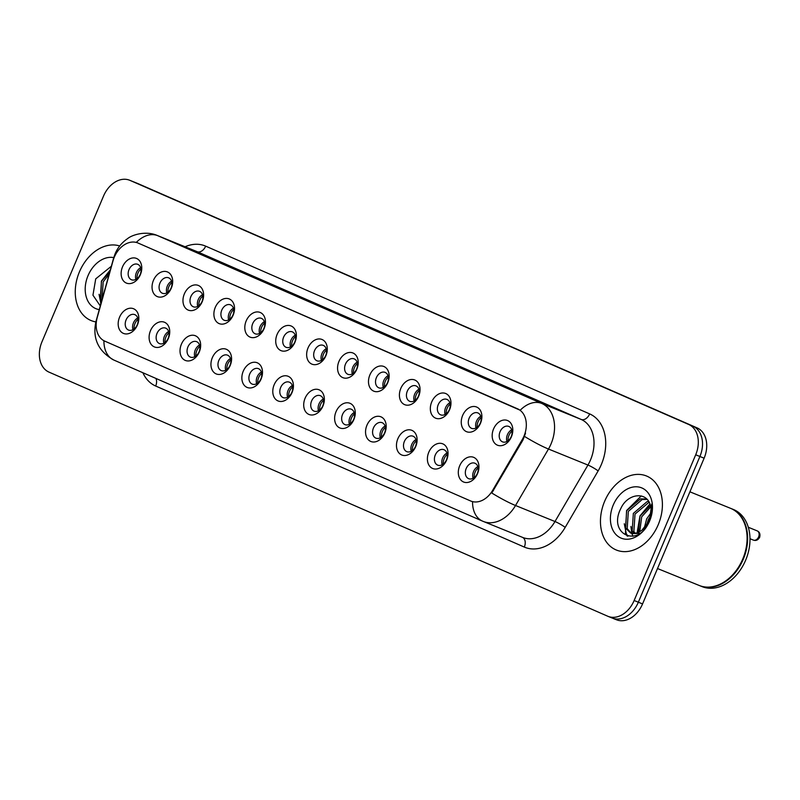 <?xml version="1.0" encoding="UTF-8"?>
<svg xmlns="http://www.w3.org/2000/svg" width="800" height="800" viewBox="0 0 800 800"><rect width="100%" height="100%" fill="white"/><g stroke="black" fill="none" stroke-linecap="round" stroke-linejoin="round"><path stroke-width="1.2" d="M168.35 338.49A13.32 9.74 112.1 0 1 154.24 346.86A13.32 9.74 112.1 0 1 150.49 330.68A13.32 9.74 112.1 0 1 164.61 322.31A13.32 9.74 112.1 0 1 168.35 338.49M157 333.43A8.33 6.09 -67.9 0 0 159.45 343.58A8.33 6.09 -67.9 0 0 168.16 338.3A8.33 6.09 -67.9 0 0 165.71 328.15A8.33 6.09 -67.9 0 0 157 333.43M199.27 351.99A13.32 9.74 112.1 0 1 185.16 360.36A13.32 9.74 112.1 0 1 181.41 344.19A13.32 9.74 112.1 0 1 195.53 335.82A13.32 9.74 112.1 0 1 199.27 351.99M187.92 346.94A8.33 6.09 -67.9 0 0 190.37 357.09A8.33 6.09 -67.9 0 0 199.08 351.81A8.33 6.09 -67.9 0 0 196.63 341.66A8.33 6.09 -67.9 0 0 187.92 346.94M230.19 365.5A13.32 9.74 112.1 0 1 216.08 373.87A13.32 9.74 112.1 0 1 212.33 357.7A13.32 9.74 112.1 0 1 226.45 349.33A13.32 9.74 112.1 0 1 230.19 365.5M218.84 360.44A8.33 6.09 -67.9 0 0 221.29 370.6A8.33 6.09 -67.9 0 0 230 365.32A8.33 6.09 -67.9 0 0 227.55 355.17A8.33 6.09 -67.9 0 0 218.84 360.44M261.11 379.01A13.32 9.74 112.1 0 1 247 387.38A13.32 9.74 112.1 0 1 243.25 371.21A13.32 9.74 112.1 0 1 257.37 362.84A13.32 9.74 112.1 0 1 261.11 379.01M249.76 373.95A8.33 6.09 -67.9 0 0 252.21 384.11A8.33 6.09 -67.9 0 0 260.92 378.83A8.33 6.09 -67.9 0 0 258.47 368.68A8.33 6.09 -67.9 0 0 249.76 373.95M292.04 392.52A13.32 9.74 112.1 0 1 277.92 400.89A13.32 9.74 112.1 0 1 274.18 384.72A13.32 9.74 112.1 0 1 288.29 376.35A13.32 9.74 112.1 0 1 292.04 392.52M280.68 387.46A8.33 6.09 -67.9 0 0 283.13 397.61A8.33 6.09 -67.9 0 0 291.84 392.34A8.33 6.09 -67.9 0 0 289.39 382.18A8.33 6.09 -67.9 0 0 280.68 387.46M322.96 406.03A13.32 9.74 112.1 0 1 308.84 414.4A13.32 9.74 112.1 0 1 305.1 398.22A13.32 9.74 112.1 0 1 319.21 389.85A13.32 9.74 112.1 0 1 322.96 406.03M311.6 400.97A8.33 6.09 -67.9 0 0 314.05 411.12A8.33 6.09 -67.9 0 0 322.76 405.85A8.33 6.09 -67.9 0 0 320.31 395.69A8.33 6.09 -67.9 0 0 311.6 400.97M353.88 419.54A13.32 9.74 112.1 0 1 339.76 427.91A13.32 9.74 112.1 0 1 336.02 411.73A13.32 9.74 112.1 0 1 350.13 403.36A13.32 9.74 112.1 0 1 353.88 419.54M342.52 414.48A8.33 6.09 -67.9 0 0 344.97 424.63A8.33 6.09 -67.9 0 0 353.68 419.35A8.33 6.09 -67.9 0 0 351.23 409.2A8.33 6.09 -67.9 0 0 342.52 414.48M384.8 433.04A13.32 9.74 112.1 0 1 370.68 441.41A13.32 9.74 112.1 0 1 366.94 425.24A13.32 9.74 112.1 0 1 381.05 416.87A13.32 9.74 112.1 0 1 384.8 433.04M373.44 427.99A8.33 6.09 -67.9 0 0 375.89 438.14A8.33 6.09 -67.9 0 0 384.6 432.86A8.33 6.09 -67.9 0 0 382.16 422.71A8.33 6.09 -67.9 0 0 373.44 427.99M415.72 446.55A13.32 9.74 112.1 0 1 401.6 454.92A13.32 9.74 112.1 0 1 397.86 438.75A13.32 9.74 112.1 0 1 411.97 430.38A13.32 9.74 112.1 0 1 415.72 446.55M404.36 441.49A8.33 6.09 -67.9 0 0 406.81 451.65A8.33 6.09 -67.9 0 0 415.52 446.37A8.33 6.09 -67.9 0 0 413.08 436.22A8.33 6.09 -67.9 0 0 404.36 441.49M446.64 460.06A13.32 9.74 112.1 0 1 432.52 468.43A13.32 9.74 112.1 0 1 428.78 452.26A13.32 9.74 112.1 0 1 442.89 443.89A13.32 9.74 112.1 0 1 446.64 460.06M435.28 455A8.33 6.09 -67.9 0 0 437.73 465.16A8.33 6.09 -67.9 0 0 446.45 459.88A8.33 6.09 -67.9 0 0 444 449.73A8.33 6.09 -67.9 0 0 435.28 455M477.56 473.57A13.32 9.74 112.1 0 1 463.44 481.94A13.32 9.74 112.1 0 1 459.7 465.77A13.32 9.74 112.1 0 1 473.81 457.4A13.32 9.74 112.1 0 1 477.56 473.57M466.2 468.51A8.33 6.09 -67.9 0 0 468.65 478.66A8.33 6.09 -67.9 0 0 477.37 473.39A8.33 6.09 -67.9 0 0 474.92 463.23A8.33 6.09 -67.9 0 0 466.2 468.51M137.43 324.98A13.32 9.74 112.1 0 1 123.32 333.35A13.32 9.74 112.1 0 1 119.57 317.17A13.32 9.74 112.1 0 1 133.69 308.8A13.32 9.74 112.1 0 1 137.43 324.98M126.08 319.92A8.33 6.09 -67.9 0 0 128.53 330.07A8.33 6.09 -67.9 0 0 137.24 324.8A8.33 6.09 -67.9 0 0 134.79 314.64A8.33 6.09 -67.9 0 0 126.08 319.92M171.3 288.17A13.32 9.74 112.1 0 1 157.18 296.54A13.32 9.74 112.1 0 1 153.44 280.36A13.32 9.74 112.1 0 1 167.55 271.99A13.32 9.74 112.1 0 1 171.3 288.17M159.94 283.11A8.33 6.09 -67.9 0 0 162.39 293.26A8.33 6.09 -67.9 0 0 171.1 287.99A8.33 6.09 -67.9 0 0 168.65 277.83A8.33 6.09 -67.9 0 0 159.94 283.11M202.22 301.68A13.32 9.74 112.1 0 1 188.1 310.05A13.32 9.74 112.1 0 1 184.36 293.87A13.32 9.74 112.1 0 1 198.47 285.5A13.32 9.74 112.1 0 1 202.22 301.68M190.86 296.62A8.33 6.09 -67.9 0 0 193.31 306.77A8.33 6.09 -67.9 0 0 202.02 301.49A8.33 6.09 -67.9 0 0 199.58 291.34A8.33 6.09 -67.9 0 0 190.86 296.62M233.14 315.18A13.32 9.74 112.1 0 1 219.02 323.55A13.32 9.74 112.1 0 1 215.28 307.38A13.32 9.74 112.1 0 1 229.39 299.01A13.32 9.74 112.1 0 1 233.14 315.18M221.78 310.13A8.33 6.09 -67.9 0 0 224.23 320.28A8.33 6.09 -67.9 0 0 232.94 315A8.33 6.09 -67.9 0 0 230.5 304.85A8.33 6.09 -67.9 0 0 221.78 310.13M264.06 328.69A13.32 9.74 112.1 0 1 249.94 337.06A13.32 9.74 112.1 0 1 246.2 320.89A13.32 9.74 112.1 0 1 260.31 312.52A13.32 9.74 112.1 0 1 264.06 328.69M252.7 323.63A8.33 6.09 -67.9 0 0 255.15 333.79A8.33 6.09 -67.9 0 0 263.87 328.51A8.33 6.09 -67.9 0 0 261.42 318.36A8.33 6.09 -67.9 0 0 252.7 323.63M294.98 342.2A13.32 9.74 112.1 0 1 280.86 350.57A13.32 9.74 112.1 0 1 277.12 334.4A13.32 9.74 112.1 0 1 291.23 326.03A13.32 9.74 112.1 0 1 294.98 342.2M283.62 337.14A8.33 6.09 -67.9 0 0 286.07 347.3A8.33 6.09 -67.9 0 0 294.79 342.02A8.33 6.09 -67.9 0 0 292.34 331.87A8.33 6.09 -67.9 0 0 283.62 337.14M325.9 355.71A13.32 9.74 112.1 0 1 311.78 364.08A13.32 9.74 112.1 0 1 308.04 347.91A13.32 9.74 112.1 0 1 322.15 339.54A13.32 9.74 112.1 0 1 325.9 355.71M314.54 350.65A8.33 6.09 -67.9 0 0 316.99 360.8A8.33 6.09 -67.9 0 0 325.71 355.53A8.33 6.09 -67.9 0 0 323.26 345.37A8.33 6.09 -67.9 0 0 314.54 350.65M356.82 369.22A13.32 9.74 112.1 0 1 342.7 377.59A13.32 9.74 112.1 0 1 338.96 361.41A13.32 9.74 112.1 0 1 353.07 353.04A13.32 9.74 112.1 0 1 356.82 369.22M345.46 364.16A8.33 6.09 -67.9 0 0 347.91 374.31A8.33 6.09 -67.9 0 0 356.63 369.04A8.33 6.09 -67.9 0 0 354.18 358.88A8.33 6.09 -67.9 0 0 345.46 364.16M387.74 382.73A13.32 9.74 112.1 0 1 373.62 391.1A13.32 9.74 112.1 0 1 369.88 374.92A13.32 9.74 112.1 0 1 383.99 366.55A13.32 9.74 112.1 0 1 387.74 382.73M376.38 377.67A8.33 6.09 -67.9 0 0 378.83 387.82A8.33 6.09 -67.9 0 0 387.55 382.54A8.33 6.09 -67.9 0 0 385.1 372.39A8.33 6.09 -67.9 0 0 376.38 377.67M418.66 396.23A13.32 9.74 112.1 0 1 404.54 404.6A13.32 9.74 112.1 0 1 400.8 388.43A13.32 9.74 112.1 0 1 414.91 380.06A13.32 9.74 112.1 0 1 418.66 396.23M407.3 391.18A8.33 6.09 -67.9 0 0 409.75 401.33A8.33 6.09 -67.9 0 0 418.47 396.05A8.33 6.09 -67.9 0 0 416.02 385.9A8.33 6.09 -67.9 0 0 407.3 391.18M449.58 409.74A13.32 9.74 112.1 0 1 435.47 418.11A13.32 9.74 112.1 0 1 431.72 401.94A13.32 9.74 112.1 0 1 445.83 393.57A13.32 9.74 112.1 0 1 449.58 409.74M438.22 404.68A8.33 6.09 -67.9 0 0 440.67 414.84A8.33 6.09 -67.9 0 0 449.39 409.56A8.33 6.09 -67.9 0 0 446.94 399.41A8.33 6.09 -67.9 0 0 438.22 404.68M480.5 423.25A13.32 9.74 112.1 0 1 466.39 431.62A13.32 9.74 112.1 0 1 462.64 415.45A13.32 9.74 112.1 0 1 476.75 407.08A13.32 9.74 112.1 0 1 480.5 423.25M469.15 418.19A8.33 6.09 -67.9 0 0 471.59 428.35A8.33 6.09 -67.9 0 0 480.31 423.07A8.33 6.09 -67.9 0 0 477.86 412.92A8.33 6.09 -67.9 0 0 469.15 418.19M511.42 436.76A13.32 9.74 112.1 0 1 497.31 445.13A13.32 9.74 112.1 0 1 493.56 428.96A13.32 9.74 112.1 0 1 507.67 420.59A13.32 9.74 112.1 0 1 511.42 436.76M500.07 431.7A8.33 6.09 -67.9 0 0 502.51 441.85A8.33 6.09 -67.9 0 0 511.23 436.58A8.33 6.09 -67.9 0 0 508.78 426.42A8.33 6.09 -67.9 0 0 500.07 431.7M140.38 274.66A13.32 9.74 112.1 0 1 126.26 283.03A13.32 9.74 112.1 0 1 122.52 266.86A13.32 9.74 112.1 0 1 136.63 258.49A13.32 9.74 112.1 0 1 140.38 274.66M129.02 269.6A8.33 6.09 -67.9 0 0 131.47 279.75A8.33 6.09 -67.9 0 0 140.18 274.48A8.33 6.09 -67.9 0 0 137.73 264.32A8.33 6.09 -67.9 0 0 129.02 269.6M163.89 343.21A8.33 6.09 112.1 0 1 164.37 336.42A8.33 6.09 112.1 0 1 168.64 331.52M194.81 356.71A8.33 6.09 112.1 0 1 195.29 349.93A8.33 6.09 112.1 0 1 199.56 345.02M225.73 370.22A8.33 6.09 112.1 0 1 226.21 363.43A8.33 6.09 112.1 0 1 230.48 358.53M256.65 383.73A8.33 6.09 112.1 0 1 257.13 376.94A8.33 6.09 112.1 0 1 261.4 372.04M287.57 397.24A8.33 6.09 112.1 0 1 288.05 390.45A8.33 6.09 112.1 0 1 292.32 385.55M318.49 410.75A8.33 6.09 112.1 0 1 318.97 403.96A8.33 6.09 112.1 0 1 323.24 399.06M349.41 424.26A8.33 6.09 112.1 0 1 349.89 417.47A8.33 6.09 112.1 0 1 354.16 412.57M380.33 437.76A8.33 6.09 112.1 0 1 380.81 430.98A8.33 6.09 112.1 0 1 385.08 426.07M411.25 451.27A8.33 6.09 112.1 0 1 411.73 444.48A8.33 6.09 112.1 0 1 416 439.58M442.17 464.78A8.33 6.09 112.1 0 1 442.65 457.99A8.33 6.09 112.1 0 1 446.92 453.09M473.09 478.29A8.33 6.09 112.1 0 1 473.57 471.5A8.33 6.09 112.1 0 1 477.84 466.6M132.97 329.7A8.33 6.09 112.1 0 1 133.45 322.91A8.33 6.09 112.1 0 1 137.72 318.01M166.83 292.89A8.33 6.09 112.1 0 1 167.31 286.1A8.33 6.09 112.1 0 1 171.58 281.2M197.75 306.4A8.33 6.09 112.1 0 1 198.23 299.61A8.33 6.09 112.1 0 1 202.5 294.71M228.67 319.9A8.33 6.09 112.1 0 1 229.15 313.12A8.33 6.09 112.1 0 1 233.42 308.21M259.59 333.41A8.33 6.09 112.1 0 1 260.07 326.62A8.33 6.09 112.1 0 1 264.34 321.72M290.51 346.92A8.33 6.09 112.1 0 1 290.99 340.13A8.33 6.09 112.1 0 1 295.26 335.23M321.43 360.43A8.33 6.09 112.1 0 1 321.91 353.64A8.33 6.09 112.1 0 1 326.18 348.74M352.36 373.94A8.33 6.09 112.1 0 1 352.83 367.15A8.33 6.09 112.1 0 1 357.1 362.25M383.28 387.45A8.33 6.09 112.1 0 1 383.75 380.66A8.33 6.09 112.1 0 1 388.02 375.76M414.2 400.95A8.33 6.09 112.1 0 1 414.67 394.17A8.33 6.09 112.1 0 1 418.94 389.26M445.12 414.46A8.33 6.09 112.1 0 1 445.59 407.67A8.33 6.09 112.1 0 1 449.86 402.77M476.04 427.97A8.33 6.09 112.1 0 1 476.51 421.18A8.33 6.09 112.1 0 1 480.78 416.28M506.96 441.48A8.33 6.09 112.1 0 1 507.43 434.69A8.33 6.09 112.1 0 1 511.7 429.79M135.91 279.38A8.33 6.09 112.1 0 1 136.39 272.59A8.33 6.09 112.1 0 1 140.66 267.69M113.01 260.88A22.48 16.44 112.1 0 1 114.3 257.18A22.48 16.44 112.1 0 1 137.83 242.93A22.48 16.44 112.1 0 1 138.12 243.06L517.65 408.86A22.48 16.44 112.1 0 1 522.22 439.65L492.66 490.33A22.48 16.44 112.1 0 1 470.88 501.08A22.48 16.44 112.1 0 1 470.59 500.96L104.84 341.17A22.48 16.44 112.1 0 1 97.22 317.58L113.01 260.88M79.44 271.86A39.97 29.23 -67.9 0 0 91.2 320.6A39.97 29.23 -67.9 0 0 95.85 321.9A39.97 29.23 -67.9 0 1 91.2 320.6A39.97 29.23 -67.9 0 1 79.44 271.86A39.97 29.23 -67.9 0 1 119.7 245.97A39.97 29.23 -67.9 0 0 79.44 271.86M604.64 501.31A39.97 29.23 -67.9 0 0 616.4 550.05A39.97 29.23 -67.9 0 0 658.22 524.72A39.97 29.23 -67.9 0 0 646.47 475.98A39.97 29.23 -67.9 0 0 604.64 501.31A39.97 29.23 -67.9 0 0 616.4 550.05A39.97 29.23 -67.9 0 0 658.22 524.72A39.97 29.23 -67.9 0 0 646.47 475.98A39.97 29.23 -67.9 0 0 604.64 501.31M137.83 242.93L520.21 410.24A29.14 19.87 -66.4 0 1 541.7 403.42A33.31 24.36 112.1 0 1 551.07 443.85A33.31 24.36 112.1 0 1 548.48 449.03L515.53 505.5A33.31 24.36 112.1 0 1 483.27 521.43A33.31 24.36 112.1 0 1 482.84 521.25A29.14 19.87 113.6 0 1 482.51 521.11L522.73 537.45A33.31 24.36 -67.9 0 0 554.99 521.52L587.94 465.05A33.31 24.36 -67.9 0 0 590.53 459.88A33.31 24.36 -67.9 0 0 581.16 419.44L197.17 251.69A33.31 24.36 -67.9 0 0 196.74 251.5L157.28 235.48A33.31 24.36 112.1 0 1 157.71 235.67A29.14 19.87 113.6 0 0 136.28 242.42M608 616.34A24.98 18.27 -67.9 0 0 634.14 600.51L695.7 454.78A24.98 18.27 -67.9 0 0 688.68 424.46L129.99 180.38A24.98 18.27 -67.9 0 0 129.66 180.25A24.98 18.27 -67.9 0 0 103.52 196.08L41.97 341.8A24.98 18.27 -67.9 0 0 48.99 372.12L607.68 616.2A24.98 18.27 -67.9 0 0 608 616.34L612.21 618.05A24.98 18.27 -67.9 0 1 611.89 617.91A24.98 18.27 -67.9 0 0 612.21 618.05A24.98 18.27 -67.9 0 0 638.35 602.22L699.91 456.49A24.98 18.27 -67.9 0 0 692.89 426.17L134.2 182.09A24.98 18.27 -67.9 0 0 133.87 181.95A24.98 18.27 -67.9 0 0 133.55 181.83M525.53 433.19L522.99 439.96L491.78 493.01A29.14 3.83 30.3 0 0 515.53 505.5L554.99 521.52A8.33 1.09 -149.7 0 1 565.19 527.39A41.63 30.45 112.1 0 1 524.32 547.08L155.68 386.03A41.63 30.45 112.1 0 1 142.88 372.74M616.1 619.62A24.98 18.27 -67.9 0 0 616.42 619.75A24.98 18.27 -67.9 0 0 642.56 603.92L704.12 458.2A24.98 18.27 -67.9 0 0 697.09 427.88L138.41 183.8A24.98 18.27 -67.9 0 0 138.08 183.66A24.98 18.27 -67.9 0 0 137.76 183.54M616.42 619.75L612.21 618.05A24.98 18.27 -67.9 0 0 638.35 602.22L699.91 456.49A24.98 18.27 -67.9 0 0 692.89 426.17L134.2 182.09A24.98 18.27 -67.9 0 0 133.87 181.95L129.66 180.25M140.96 268.96A9.16 6.7 -67.9 0 0 137.93 273.2A9.16 6.7 -67.9 0 0 137.01 278.68M138.02 319.28A9.16 6.7 -67.9 0 0 134.07 329M171.88 282.47A9.16 6.7 -67.9 0 0 168.85 286.71A9.16 6.7 -67.9 0 0 167.93 292.19M202.8 295.98A9.16 6.7 -67.9 0 0 199.77 300.22A9.16 6.7 -67.9 0 0 198.85 305.69M233.72 309.48A9.16 6.7 -67.9 0 0 230.69 313.73A9.16 6.7 -67.9 0 0 229.77 319.2M264.64 322.99A9.16 6.7 -67.9 0 0 261.62 327.24A9.16 6.7 -67.9 0 0 260.69 332.71M168.94 332.79A9.16 6.7 -67.9 0 0 164.99 342.5M199.86 346.29A9.16 6.7 -67.9 0 0 195.91 356.01M230.78 359.8A9.16 6.7 -67.9 0 0 226.83 369.52M101.72 300.8L100.32 298.56L101.47 281.24L109.82 271.73M102.1 299.45L103.14 281.92L109.15 274.13M113.75 257.61A27.15 19.86 -67.9 0 0 88.04 275.62A27.15 19.86 -67.9 0 0 99.27 309.62M111.34 266.26L95.72 278.86L92.95 295.19L100.29 305.93M100.89 303.78L99.07 294.31M100.66 304.62L101.39 281.09L110.36 269.8M657.51 568.53L699.17 585.45A41.63 30.45 -67.9 0 0 742.74 559.06A41.63 30.45 -67.9 0 0 730.49 508.3L689.92 491.82M699.44 585.55A41.63 30.45 -67.9 0 0 699.7 585.66A41.63 30.45 -67.9 0 0 743.26 559.28A41.63 30.45 -67.9 0 0 731.02 508.51A41.63 30.45 -67.9 0 0 730.75 508.4M699.7 585.66L702.07 586.62A41.63 30.45 -67.9 0 0 745.63 560.24A41.63 30.45 -67.9 0 0 733.39 509.47L731.02 508.51M644.17 528.39L646.72 518.83L651.25 512.41M646.19 526.07L648.39 519.51L650.89 515.44M638.48 532.51L640.03 516.12L650.44 505.47M639.72 531.86L641.71 516.79L650.81 506.83M634.15 533.58L632.2 530.72L633.35 513.4L647.12 501.6L648.57 501.35M635.16 533.49L633.88 531.4L635.02 514.08L649.09 502.21M641.66 530.51A18.82 13.77 -67.9 0 0 649.31 520.66A18.82 13.77 -67.9 0 0 650.49 505.66C646.93 490.91 627.62 493.37 620.92 508.3C607.44 534.15 638.05 548.37 648.96 522.16L649.53 520.87C651.89 515.16 652.62 509.57 651.73 504.08L649.42 520.76L641.66 530.51L637.03 533.07L630.51 532.96L625.52 528.01L626.67 510.69L640.44 498.88L646.64 498.97M639.77 533.35L632.19 533.63L630.51 532.96M631.37 533.25L627.19 528.69L628.34 511.37L642.11 499.56L647.04 499.38M613.24 505.06A27.15 19.86 -67.9 0 0 620.87 538.02A27.15 19.86 -67.9 0 0 649.63 520.97A27.15 19.86 -67.9 0 0 642 488.01A27.15 19.86 -67.9 0 0 613.24 505.06M627.9 536.22L626.27 533.6L624.27 523.76M632.94 536.29L631.85 533.5M631.81 533.36L630.95 526.47M637.82 532.79L637.63 529.18M627.18 536.03L625.43 533.26L626.59 510.54L641.25 495.95M637.07 533.06L639.96 515.97L649.91 503.95M295.56 336.5A9.16 6.7 -67.9 0 0 292.54 340.74A9.16 6.7 -67.9 0 0 291.61 346.22M326.48 350.01A9.16 6.7 -67.9 0 0 323.46 354.25A9.16 6.7 -67.9 0 0 322.53 359.73M357.4 363.52A9.16 6.7 -67.9 0 0 354.38 367.76A9.16 6.7 -67.9 0 0 353.45 373.24M261.7 373.31A9.16 6.7 -67.9 0 0 257.75 383.03M292.62 386.82A9.16 6.7 -67.9 0 0 288.67 396.54M323.54 400.33A9.16 6.7 -67.9 0 0 319.59 410.05M388.32 377.03A9.16 6.7 -67.9 0 0 385.3 381.27A9.16 6.7 -67.9 0 0 384.38 386.74M419.24 390.53A9.16 6.7 -67.9 0 0 416.22 394.78A9.16 6.7 -67.9 0 0 415.3 400.25M450.16 404.04A9.16 6.7 -67.9 0 0 447.14 408.29A9.16 6.7 -67.9 0 0 446.22 413.76M481.08 417.55A9.16 6.7 -67.9 0 0 478.06 421.79A9.16 6.7 -67.9 0 0 477.14 427.27M512 431.06A9.16 6.7 -67.9 0 0 508.98 435.3A9.16 6.7 -67.9 0 0 508.06 440.78M354.46 413.84A9.16 6.7 -67.9 0 0 350.51 423.55M385.38 427.34A9.16 6.7 -67.9 0 0 381.43 437.06M416.3 440.85A9.16 6.7 -67.9 0 0 412.35 450.57M447.22 454.36A9.16 6.7 -67.9 0 0 443.27 464.08M478.14 467.87A9.16 6.7 -67.9 0 0 474.19 477.59M517.65 408.86L518.17 409.07M522.22 439.65L522.99 439.96M492.66 490.33L493.42 490.64M138.12 243.06L138.64 243.27M589.67 413.91A8.33 5.68 -66.4 0 1 581.16 419.44L541.7 403.42L157.71 235.67L197.17 251.69A8.33 5.68 -66.4 0 0 205.67 246.15L589.67 413.91A41.63 30.45 112.1 0 1 601.37 464.45A41.63 30.45 112.1 0 1 598.14 470.92L565.19 527.39M157.28 235.48C145.78 230.46 131.95 234.9 127.59 238.63C121.89 242.53 117.73 247.59 115.11 253.78L113.64 257.99A29.14 3.07 15.6 0 1 114.12 257.62M472.55 501.69A29.14 19.87 113.6 0 0 482.51 521.11L113.87 360.06A29.14 19.87 -66.4 0 1 103.91 340.72M114.2 360.2A29.14 19.87 -66.4 0 1 113.87 360.06C98.13 351.18 92.19 338.21 96.05 321.17A29.14 3.07 15.6 0 1 96.52 320.8M524.58 436.45A29.14 3.83 30.3 0 0 548.48 449.03L587.94 465.05A8.33 1.09 -149.7 0 1 598.14 470.92M185.07 246.77A41.63 30.45 112.1 0 1 205.67 246.15M688.68 424.46L697.09 427.88M695.7 454.78L704.12 458.2M129.99 180.38L138.41 183.8M634.14 600.51L642.56 603.92M155.91 378.43A8.33 5.68 -66.4 0 1 155.68 386.03M522.5 537.36A8.33 5.68 -66.4 0 1 524.32 547.08M757.14 530.85C759.63 531.93 760.46 534.09 759.65 537.34C758.02 540.09 755.93 541.01 753.38 540.1A5 3.65 -67.9 0 0 758.61 536.94A5 3.65 -67.9 0 0 757.14 530.85L748.31 527.26M113.64 257.99L96.05 321.17M138.08 183.66L133.87 181.95M753.38 540.1L749.99 538.73"/></g></svg>
